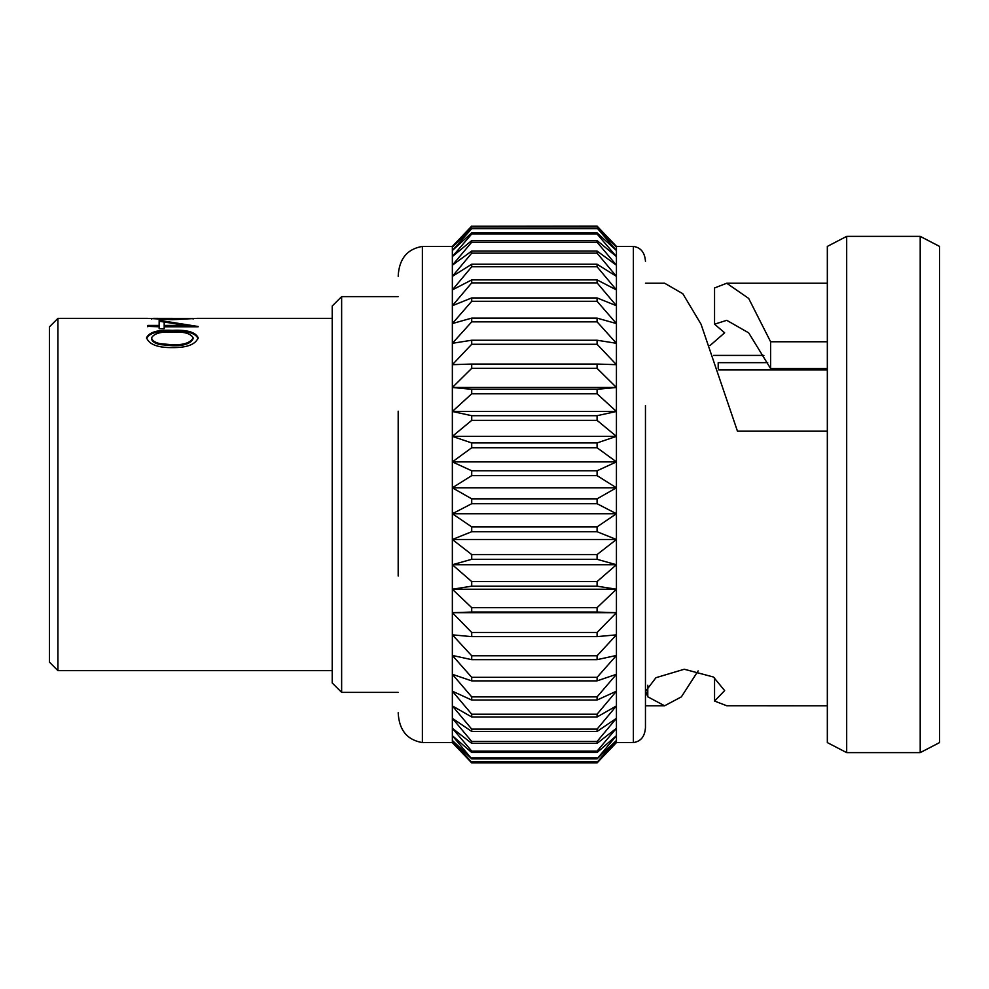 <?xml version="1.0" encoding="UTF-8"?>
<svg xmlns="http://www.w3.org/2000/svg" width="989" height="989" viewBox="0 0 989 989"><rect width="100%" height="100%" fill="white"/><g stroke="black" fill="none" stroke-linecap="round" stroke-linejoin="round"><path stroke-width="1.48" d="M57.931 670.641L49.45 662.16L49.45 326.84L57.931 318.359L57.931 670.641L332.217 670.641M332.217 682.966L332.217 306.034L341.638 296.626L341.638 692.374L332.217 682.966M709.966 345.581L724.64 332.811L714.553 324.194L726.73 320.325L748.673 332.836L770.604 368.576L827.336 368.576M698.147 670.876L681.384 696.862L664.608 705.787L647.783 696.8L645.669 691.2L655.954 677.7L684.252 669.244L713.452 677.008L724.64 690.606L714.553 701.053L726.73 705.75L827.336 705.775M939.55 742.591L939.55 246.409L920.203 236.371L920.203 752.629L939.55 742.591M846.683 236.371L827.336 246.409L827.336 742.591L846.683 752.629L846.683 236.371L920.203 236.371M633.368 246.409L616.431 246.409L616.431 742.591L633.368 742.591L633.368 246.409C640.81 247.51 644.84 252.492 645.458 261.356M597.084 228.014L471.716 228.014L452.356 247.163L452.356 246.409L422.377 246.409L422.377 742.591L452.356 742.591L452.356 589.234L616.431 589.234L597.084 586.18L597.084 581.569L616.431 564.744L597.084 559.304L597.084 554.557L616.431 539.487L597.084 531.723L597.084 526.877L616.431 513.736L597.084 503.722L597.084 498.839L616.431 487.787L597.084 475.635L597.084 470.764L616.431 461.9L597.084 447.745L597.084 442.936L616.431 436.372L597.084 420.374L597.084 415.689L616.431 411.473L597.084 393.807L597.084 389.295L616.431 387.49L597.084 368.353L597.084 364.051L616.431 364.681L597.084 344.271L597.084 340.241L616.431 343.294L597.084 321.845L597.084 318.124L616.431 323.564L597.084 301.299L597.084 297.936L616.431 305.712L597.084 282.879L597.084 279.899L616.431 289.913L597.084 266.77L597.084 264.224L616.431 276.376L597.084 253.159L597.084 251.058L616.431 265.213L597.084 242.194L597.084 240.574L616.431 256.571L597.084 233.997L597.084 232.86L616.431 250.526L597.084 228.014L616.431 247.163L597.084 226.098L616.431 246.409M57.931 318.359L147.386 318.359L172.346 319.707L197.33 318.359L332.217 318.359M172.346 330.338C157.869 329.634 149.277 332.094 146.57 337.706C149.042 344.432 157.634 347.732 172.346 347.596C187.057 347.745 195.661 344.444 198.146 337.706C195.488 332.094 186.884 329.634 172.346 330.338L172.346 331.278C157.857 330.586 149.265 333.033 146.57 338.646M198.146 326.494L159.155 320.312L159.155 326.37L147.831 326.37L159.155 326.778L159.155 328.694L164.186 328.694L164.186 326.778L198.146 326.778M159.155 325.43L147.831 325.43L147.831 326.778M770.604 368.576L770.604 341.761L827.336 341.761M714.553 324.194L714.553 287.947L726.73 283.25L748.673 298.418L770.604 341.761M827.336 431.192L737.46 431.192L701.04 324.207L682.83 293.733L664.608 283.213L645.458 283.225M827.336 369.849L718.669 369.849M718.199 368.477L718.199 362.654L767.699 362.654M714.553 677.688L714.553 701.053M647.783 685.253L647.783 696.8M633.368 742.591C640.81 741.49 644.84 736.508 645.458 727.644L645.458 405.478M597.084 586.18L471.716 586.18L452.356 589.234L471.716 607.642L471.716 612.055L452.356 612.686L471.716 632.466L471.716 636.632L452.356 634.839L471.716 655.781L471.716 659.663L452.356 655.447L471.716 677.329L471.716 680.877L452.356 674.3L471.716 696.874L471.716 700.051L452.356 691.187L471.716 714.194L471.716 716.976L452.356 705.911L471.716 729.116L471.716 731.452L452.356 718.323L471.716 741.466L471.716 743.345L452.356 728.287L471.716 751.108L471.716 752.505L452.356 735.68L471.716 758.835L452.356 740.44L471.716 762.284L452.356 742.492L471.716 762.902L597.084 762.902L616.431 742.492L597.084 762.284L616.431 740.44L597.084 758.835L616.431 735.68L597.084 752.505L597.084 751.108L616.431 728.287L597.084 743.345L597.084 741.466L616.431 718.323L597.084 731.452L597.084 729.116L616.431 705.911L597.084 716.976L597.084 714.194L616.431 691.187L597.084 700.051L597.084 696.874L616.431 674.3L597.084 680.877L597.084 677.329L616.431 655.447L597.084 659.663L597.084 655.781L616.431 634.839L597.084 636.632L597.084 632.466L616.431 612.686L597.084 612.055L597.084 607.642L616.431 589.234M597.084 581.569L471.716 581.569L471.716 586.18M471.716 607.642L597.084 607.642M471.716 581.569L452.356 564.744L452.356 247.163L471.716 226.221L597.084 226.221M452.356 589.234L452.356 564.744L616.431 564.744M471.716 612.055L597.084 612.055M597.084 559.304L471.716 559.304L452.356 564.744M452.356 612.686L616.431 612.686M597.084 554.557L471.716 554.557L471.716 559.304M471.716 554.557L452.356 539.487L616.431 539.487M471.716 632.466L597.084 632.466M471.716 636.632L597.084 636.632M597.084 531.723L471.716 531.723L452.356 539.487M597.084 526.877L471.716 526.877L471.716 531.723M471.716 526.877L452.356 513.736L616.431 513.736M471.716 655.781L597.084 655.781M471.716 659.663L597.084 659.663M597.084 503.722L471.716 503.722L452.356 513.736M597.084 498.839L471.716 498.839L471.716 503.722M471.716 498.839L452.356 487.787L616.431 487.787M471.716 677.329L597.084 677.329M471.716 680.877L597.084 680.877M597.084 475.635L471.716 475.635L452.356 487.787M597.084 470.764L471.716 470.764L471.716 475.635M471.716 470.764L452.356 461.9L616.431 461.9M471.716 696.874L597.084 696.874M471.716 700.051L597.084 700.051M597.084 447.745L471.716 447.745L452.356 461.9M597.084 442.936L471.716 442.936L471.716 447.745M471.716 442.936L452.356 436.372L616.431 436.372M471.716 714.194L597.084 714.194M471.716 716.976L597.084 716.976M597.084 420.374L471.716 420.374L452.356 436.372M597.084 415.689L471.716 415.689L471.716 420.374M471.716 415.689L452.356 411.473L616.431 411.473M471.716 729.116L597.084 729.116M471.716 731.452L597.084 731.452M597.084 393.807L471.716 393.807L452.356 411.473M597.084 389.295L471.716 389.295L471.716 393.807M471.716 389.295L452.356 387.49L616.431 387.49M471.716 741.466L597.084 741.466M471.716 743.345L597.084 743.345M597.084 368.353L471.716 368.353L452.356 387.49M597.084 364.051L471.716 364.051L471.716 368.353M471.716 364.051L452.356 364.681L471.716 344.271L597.084 344.271M471.716 751.108L597.084 751.108M471.716 752.505L597.084 752.505M597.084 340.241L471.716 340.241L471.716 344.271M471.716 340.241L452.356 343.294L471.716 321.845L597.084 321.845M471.716 757.945L597.084 757.945M471.716 758.835L597.084 758.835M597.084 318.124L471.716 318.124L471.716 321.845M471.716 318.124L452.356 323.564L471.716 301.299L597.084 301.299M471.716 761.889L597.084 761.889M471.716 762.284L597.084 762.284M597.084 297.936L471.716 297.936L471.716 301.299M471.716 297.936L452.356 305.712L471.716 282.879L597.084 282.879M597.084 279.899L471.716 279.899L471.716 282.879M471.716 279.899L452.356 289.913L471.716 266.77L597.084 266.77M597.084 264.224L471.716 264.224L471.716 266.77M471.716 264.224L452.356 276.376L471.716 253.159L597.084 253.159M597.084 251.058L471.716 251.058L471.716 253.159M471.716 251.058L452.356 265.213L471.716 242.194L597.084 242.194M597.084 240.574L471.716 240.574L471.716 242.194M471.716 240.574L452.356 256.571L471.716 233.997L597.084 233.997M597.084 232.86L471.716 232.86L471.716 233.997M471.716 232.86L452.356 250.526L471.716 228.644L597.084 228.644M471.716 228.014L471.716 228.644M597.084 226.098L471.716 226.221M471.716 226.098L452.356 246.409M398.184 576.031L398.184 411.177M198.146 338.646C195.501 333.033 186.896 330.586 172.346 331.278M172.358 345.717L160.033 344.58C154.717 343.368 151.91 341.415 151.601 338.72L151.601 337.781C154.148 333.367 161.071 331.488 172.358 332.119C183.694 331.488 190.617 333.38 193.115 337.781L193.115 338.72C190.753 343.665 183.843 345.989 172.358 345.717L172.358 344.778L160.033 343.64L160.033 344.58M160.033 343.64C154.729 342.429 151.923 340.476 151.601 337.781M193.115 337.781C190.679 342.726 183.756 345.062 172.358 344.778M195.031 326.778L159.155 321.252M164.186 326.37L185.487 326.37L185.487 325.43L164.186 325.43L164.186 326.37M164.186 325.43L164.186 321.821L185.487 325.43M160.033 319.039L152.924 318.359L193.115 318.433L160.033 319.534M151.601 318.433L151.601 319.076M193.115 318.433L193.115 319.076M645.458 705.775L664.608 705.775M846.683 752.629L920.203 752.629M398.184 692.374L341.638 692.374M398.184 296.626L341.638 296.626M713.625 355.41L763.891 355.41M726.73 283.225L827.336 283.225M616.431 742.591L604.736 754.891M452.356 742.591L464.064 754.891M422.377 742.591C407.109 739.995 399.037 730.03 398.184 712.71M422.377 246.409C407.109 249.005 399.037 258.97 398.184 276.29"/></g></svg>

